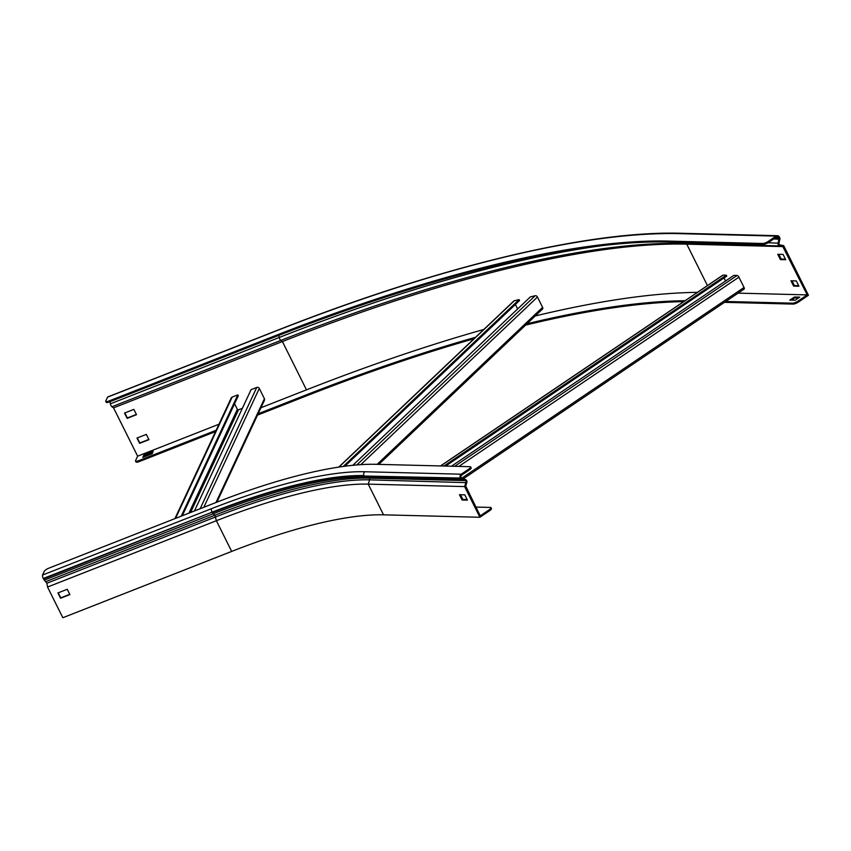 <?xml version="1.0" encoding="UTF-8"?>
<svg xmlns="http://www.w3.org/2000/svg" width="851" height="851" viewBox="0 0 851 851"><rect width="100%" height="100%" fill="white"/><g stroke="black" fill="none" stroke-linecap="round" stroke-linejoin="round"><path stroke-width="1.28" d="M489.75 510.621L489.293 509.717A4.393 1.159 -26.5 0 0 491.006 507.696L491.463 508.611A4.393 1.159 153.5 0 1 489.75 510.621L479.911 517.27L464.603 486.581L465.944 482.304A1.319 1.138 91.5 0 0 465.178 480.581L461.795 479.56A2.372 2.042 -88.5 0 1 460.561 478.464L460.348 478.039A2.808 2.425 -88.5 0 1 461.231 474.198L468.975 468.965A4.393 1.159 -26.5 0 0 470.688 466.944A4.393 1.159 -26.5 0 0 470.039 466.688L375.897 464.306A280.894 74.484 -26.5 0 0 213.909 503.324L48.964 568.117A4.393 1.159 -26.5 0 0 44.316 571.255L42.55 575.042A2.808 0.862 -111.4 0 0 43.273 578.499L43.486 578.925A2.372 0.723 -111.4 0 0 44.326 580.116L46.879 583.243L47.539 587.041L216.377 520.716L214.899 515.217L46.06 581.541M464.869 485.73L465.72 486.081L466.805 482.655A2.372 2.042 91.5 0 0 465.412 479.56L462.029 478.539A1.319 1.138 -88.5 0 1 461.348 477.932L461.136 477.507A1.755 1.511 -88.5 0 1 461.689 475.103L469.433 469.869L468.975 468.965M489.293 509.717L480.241 515.834L465.72 486.081M491.006 507.696A4.393 1.159 -26.5 0 0 490.357 507.441L475.869 507.068M47.539 587.041L62.836 617.73L231.685 551.416A263.342 69.825 153.5 0 1 383.546 514.834L368.238 484.134A263.342 69.825 -26.5 0 0 216.377 520.716L231.685 551.416M69.771 594.317L60.751 597.859L58.24 592.817M470.688 466.944L471.146 467.859A4.393 1.159 153.5 0 1 469.433 469.869M467.135 499.569L462.87 499.463L460.508 494.718M69.91 594.583L67.261 589.275L57.921 592.945L60.57 598.242L69.91 594.583M479.911 517.27L383.546 514.834M464.603 486.581L368.238 484.134L369.589 479.858A1.319 1.138 91.5 0 0 368.813 478.145L365.441 477.113A264.033 70.005 -26.5 0 0 213.165 513.791L44.326 580.116M467.412 500.133L464.774 494.825L459.444 494.697L462.082 499.994L467.412 500.133M462.082 499.994L462.87 499.463M451.466 466.22L733.87 275.394L737.104 275.469A1.936 0.83 56 0 1 738.913 277.16L744.051 287.468A1.936 0.83 56 0 1 744.157 289.042A1.936 0.83 56 0 1 743.902 289.106M722.669 275.394A1.936 0.83 56 0 1 722.829 275.181A1.936 0.83 56 0 1 723.073 275.118L726.318 275.203L726.775 276.107L445.647 466.071M725.573 281L724.052 277.947M443.914 466.029L726.318 275.203M194.454 510.962L251.066 389.673L256.747 387.439A1.936 1.766 25 0 1 259.289 388.439L264.416 398.736A1.936 1.766 25 0 1 264.459 400.225L216.877 502.164M242.365 408.31L238.503 409.831A0.883 0.798 25 0 1 237.344 409.374L234.557 403.778M174.902 518.642L231.238 397.949A1.936 1.766 25 0 1 232.153 397.098L237.833 394.875L238.291 395.779L182.295 515.738M181.22 516.163L237.833 394.875M352.835 465.306L530.343 296.903L535.173 295.733A1.936 1.404 46.5 0 1 537.46 297.052L542.598 307.349A1.936 1.404 46.5 0 1 542.47 309.104L378.801 464.38M338.73 467.103L513.77 301.041A1.936 1.404 46.5 0 1 514.27 300.775L519.099 299.605L519.557 300.52L344.878 466.231M517.621 308.977L515.376 304.477M343.24 466.454L519.099 299.605M798.61 301.924A4.393 1.159 153.5 0 1 793.1 304.084L792.653 303.179A4.393 1.159 -26.5 0 0 798.153 301.009L798.61 301.924L808.45 295.265L783.707 245.641L779.846 244.875A1.319 1.138 -88.5 0 1 778.952 243.248L779.856 239.322A2.372 2.042 91.5 0 0 779.654 237.525L779.442 237.099A2.808 2.425 91.5 0 0 776.133 236.089L768.389 241.322L768.847 242.237A4.393 1.159 153.5 0 1 763.347 244.397L669.205 242.014A684.683 181.55 -26.5 0 0 274.352 337.124L109.407 401.917A4.393 1.159 153.5 0 1 106.226 402.268L105.769 401.353A4.393 1.159 -26.5 0 0 108.949 401.002L109.407 401.917M782.941 245.482L782.782 246.524L779.686 245.918A2.372 2.042 -88.5 0 1 778.069 242.982L778.984 239.057A1.319 1.138 91.5 0 0 778.867 238.057L778.654 237.631A1.755 1.511 91.5 0 0 776.591 237.004L768.847 242.237M215.526 431.606L139.16 461.604A4.393 1.159 153.5 0 1 135.99 461.955L135.532 461.04A4.393 1.159 -26.5 0 1 135.575 460.614L137.639 456.179L113.555 407.874L111.906 406.767A2.372 0.723 -111.4 0 1 110.981 405.512A2.372 0.723 -111.4 0 1 110.385 403.81L109.939 401.704M108.024 396.96A2.808 0.862 68.6 0 0 107.758 396.938A2.808 0.862 68.6 0 0 107.577 397.13L105.811 400.927A4.393 1.159 -26.5 0 0 105.769 401.353M475.581 337.273A684.683 181.55 -26.5 0 0 303.658 395.896L258.13 413.777M216.154 430.276L138.713 460.689L139.16 461.604M474.018 338.751A684.683 181.55 -26.5 0 0 304.115 396.811L257.513 415.107M685.055 300.701A684.683 181.55 -26.5 0 0 527.024 323.752M683.672 301.637A684.683 181.55 -26.5 0 0 525.588 325.125M793.1 304.084L724.467 302.339M792.653 303.179L725.743 301.477M798.153 301.009L807.205 294.893L738.083 293.138M782.782 246.524L807.205 294.893M763.347 244.397L762.89 243.482L668.748 241.099A684.683 181.55 -26.5 0 0 273.905 336.209L108.949 401.002M113.555 407.874L282.404 341.549A701.192 185.922 153.5 0 1 686.768 244.152L683.332 243.471A2.372 2.042 -88.5 0 1 681.917 242.333L681.917 242.333M124.512 413.054L127.161 418.352L136.5 414.682L133.852 409.384L124.512 413.054M136.979 438.052L139.617 443.35L148.957 439.68L146.319 434.382L136.979 438.052M137.639 456.179L218.973 424.224M260.959 407.735L306.477 389.854A701.192 185.922 153.5 0 1 483.815 329.454M143.851 455.125L142.798 457.381L152.138 453.711L153.18 451.455L143.851 455.125L143.872 456.955M135.532 461.04A4.393 1.159 -26.5 0 0 138.713 460.689M535.236 315.966A701.192 185.922 153.5 0 1 697.405 292.361M789.813 300.116L795.142 300.243L799.738 297.137L794.408 297.01L789.813 300.116M783.133 246.599L686.768 244.152L707.426 285.585M777.761 254.289L780.399 259.587L785.728 259.725L783.08 254.417L777.761 254.289M790.973 280.798L793.621 286.096L798.94 286.234L796.302 280.926L790.973 280.798M124.831 412.926L127.342 417.969L136.362 414.426M137.288 437.925L139.798 442.967L148.829 439.414M762.89 243.482A4.393 1.159 -26.5 0 0 768.389 241.322M778.825 254.311L781.186 259.055L785.452 259.161M792.036 280.819L794.408 285.564L798.663 285.67M798.451 298.01L794.855 297.914L791.547 300.158M152.563 452.796L144.298 456.04M794.855 297.914L794.408 297.01M794.408 285.564L793.621 286.096M781.186 259.055L780.399 259.587M460.561 478.464L364.196 476.017A2.372 2.042 -88.5 0 0 365.441 477.113L461.795 479.56L462.029 478.539M460.348 478.039L364.196 476.017A263.342 69.825 -26.5 0 0 212.335 512.6A2.372 0.723 -111.4 0 0 213.165 513.791L214.899 515.217A266.906 70.771 -26.5 0 1 368.813 478.145L465.178 480.581L465.412 479.56M46.879 583.243L215.718 516.919A266.82 70.75 -26.5 0 1 369.589 479.858L466.805 482.655M43.486 578.925L212.122 512.174A2.808 0.862 -111.4 0 1 211.388 508.728L42.55 575.042M461.231 474.198L364.877 471.752A2.808 2.425 -88.5 0 0 363.983 475.592A263.342 69.825 -26.5 0 0 212.122 512.174L43.273 578.499M364.877 471.752A266.15 70.569 -26.5 0 0 211.388 508.728M440.669 465.944L723.073 275.118M461.625 478.305L744.051 287.468M458.859 466.401L738.913 277.16M454.7 466.295L737.104 275.469M175.54 518.397L232.153 397.098M215.984 502.505L264.416 398.736M203.814 507.292L259.289 388.439M200.134 508.738L256.747 387.439M190.581 512.483L238.503 409.831M188.911 513.142L237.344 409.374M338.985 467.061L514.27 300.775M377.131 464.338L542.598 307.349M360.803 464.646L537.46 297.052M356.824 464.933L535.173 295.733M779.846 244.875L779.686 245.918L683.332 243.471A698.086 185.103 -26.5 0 0 280.745 340.443A2.372 0.723 -111.4 0 1 279.819 339.187A2.372 0.723 -111.4 0 1 279.224 337.485L110.385 403.81M306.477 389.854L282.404 341.549L280.745 340.443L111.906 406.767M304.115 396.811L303.658 395.896M778.952 243.248L768.059 242.726M779.856 239.322L773.75 238.918M668.748 241.099L669.205 242.014M273.905 336.209L274.352 337.124M603.168 245.513A697.926 185.061 -26.5 0 0 279.224 337.485L278.777 335.39M778.654 237.631L775.772 237.557M778.867 238.057L775.176 237.961M777.42 235.706L681.055 233.27C588.211 230.547 439.552 266.406 276.607 330.613A2.808 0.862 68.6 0 0 276.426 330.805L107.577 397.13M681.055 233.27A2.808 2.425 91.5 0 0 679.779 233.653A699.437 185.454 -26.5 0 0 276.426 330.805M776.133 236.089L679.779 233.653M440.52 465.944L722.829 275.181M463.199 478.89L744.157 289.042M276.607 330.613L107.758 396.938"/></g></svg>
